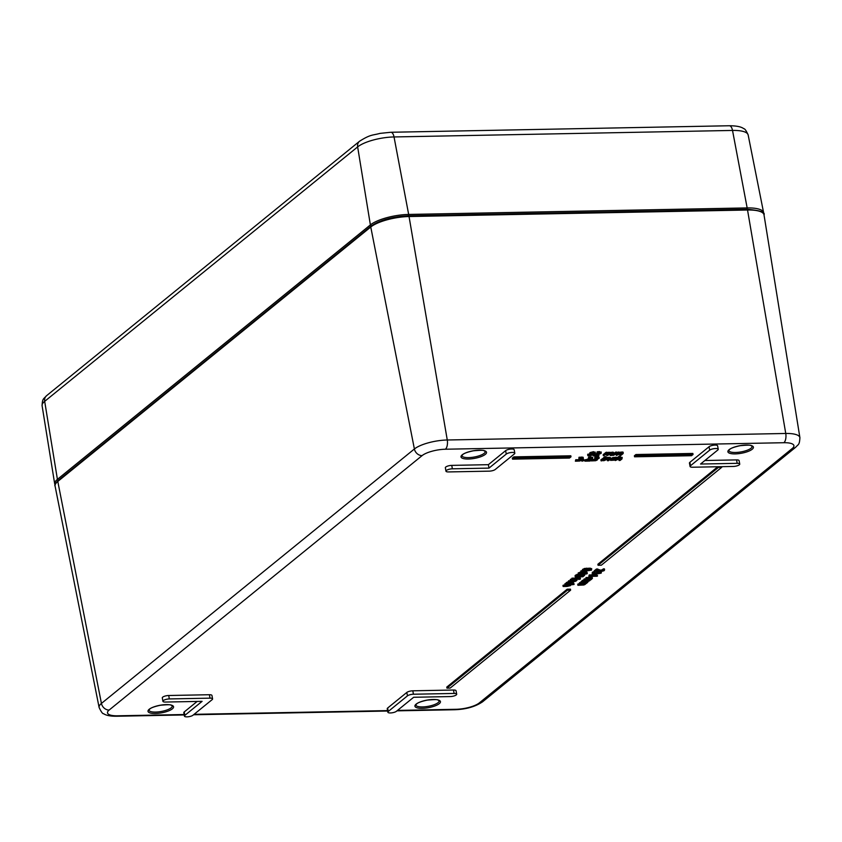 <?xml version="1.0" encoding="UTF-8"?>
<svg xmlns="http://www.w3.org/2000/svg" width="842" height="842" viewBox="0 0 842 842"><rect width="100%" height="100%" fill="white"/><g stroke="black" fill="none" stroke-linecap="round" stroke-linejoin="round"><path stroke-width="1.26" d="M578.18 572.949L578.359 573.981L583.916 572.886C586.853 572.823 587.874 573.128 586.969 573.812L581.422 574.907C578.496 574.97 577.475 574.665 578.359 573.981L578.18 572.949L580.454 572.107M582.643 571.886L583.727 571.855C586.663 571.792 587.684 572.097 586.79 572.781M580.506 572.381L580.948 570.834L582.527 570.813L582.706 571.834L580.506 572.381L582.706 571.834M582.717 569.255L582.896 570.276L586.642 569.203L590.537 569.203L591.547 570.118L584.127 571.265L582.896 570.276L582.58 570.802L582.39 569.771L584.359 568.476L590.358 568.171L591.358 569.087M587.958 568.666L588.095 569.613M579.559 583.948L585.927 583.043L581.706 582.201L587.916 582.085L586.8 583.127L584.001 584.979L577.907 585.295L584.274 584.39L584.19 583.853L579.559 583.948L579.38 582.917L581.201 582.496M581.222 582.601L581.033 581.569L582.317 581.159M577.907 585.295L577.717 584.264L579.538 583.843M584.064 580.285L590.431 579.38L586.211 578.538L592.41 578.422L591.294 579.464L588.495 581.327L582.401 581.633L588.779 580.738L588.684 580.191L584.064 580.285L583.874 579.264L585.695 578.833M585.716 578.938L586.021 577.517L592.231 577.391L592.41 578.422M582.401 581.633L582.222 580.612L584.043 580.18M592.263 572.297L592.452 573.328L597.999 572.234C600.935 572.171 601.956 572.476 601.062 573.16L595.515 574.255C592.589 574.318 591.568 574.012 592.452 573.328L592.263 572.297L594.252 571.518M596.073 571.286L598.367 571.202M601.167 571.665L601.062 573.16M596.546 568.96L596.725 569.992L601.125 571.265L603.167 570.697L603.388 569.95L604.588 569.908L604.093 570.708L600.662 571.697L597.199 570.371L594.326 571.939L594.136 570.918L596.546 568.96L600.946 570.234L603.272 569.224M603.419 570.013L603.23 568.897L604.409 568.876L604.588 569.908M619.049 460.49L621.175 458.606L620.417 458.448L615.228 460.563L619.302 457.259L620.343 457.238L618.87 458.427L621.164 458.059L621.996 458.932L620.101 460.469L619.049 460.49L618.87 459.458L620.091 458.469M615.228 460.563L615.039 459.532L616.112 458.669M616.976 457.964L619.112 456.227L620.154 456.206L620.343 457.238M620.312 457.08L621.806 457.901M612.092 459.469L612.787 460.321L614.997 459.995L610.671 460.406L610.818 458.458L610.482 459.374L612.766 457.522L616.86 457.301L617.039 458.332L611.713 460.016M611.902 458.437L612.608 459.29L614.807 458.974L614.997 459.995M607.471 460.711L609.587 458.827L608.84 458.669L603.64 460.784L606.566 458.406L609.576 458.29L610.408 459.153L608.513 460.69L607.471 460.711L607.282 459.679L608.503 458.69M603.64 460.784L603.461 459.753L605.566 458.048M604.409 458.069L606.103 457.627L605.924 456.596L604.219 457.038L604.409 458.069L607.429 457.364L607.608 458.385M607.103 457.627L609.398 457.259L610.229 458.122M601.062 460.837L605.03 458.437L602.114 460.816L601.062 460.837L600.883 459.806L604.293 457.417M594.652 459.458L594.852 456.953L598.767 456.869L598.967 458.469L596.568 459.206L597.252 459.995L595.641 460.721L591.231 460.9L596.157 459.985L594.652 459.458L597.778 458.195L595.031 457.985L598.957 457.89L598.967 458.469M591.231 460.9L591.673 459.416L594.947 459.448L595.105 460.49M584.937 461.142L591.442 458.732L588.295 458.553L588.853 458.101L591.2 457.869L592.6 458.69L586.421 460.763L590.032 461.048L584.937 461.142L584.748 460.121L590.147 458.269M588.295 458.553L588.663 457.069L591.021 456.838L592.41 457.659M581.938 461.205L582.496 459.574L583.822 459.543L584.011 460.574L581.938 461.205L584.011 460.574M578.801 459.764L579.001 457.259L582.917 457.174L583.117 458.774L580.717 459.511L581.401 460.3L579.791 461.027L575.381 461.205L580.306 460.29L578.801 459.764L581.927 458.501L579.18 458.29L583.106 458.195L583.117 458.774M575.381 461.205L575.749 459.732L579.096 459.753M616.418 455.448L618.575 453.554L617.912 453.406L612.892 455.511L615.818 453.143L622.164 452.954L623.206 453.133L622.901 453.796L620.975 455.364L619.933 455.385L622.091 453.491L621.428 453.333L616.418 455.448L616.228 454.417L617.428 453.449M613.544 453.806L615.639 452.112L616.681 452.091L616.87 453.122M616.355 452.354L623.027 452.101L622.901 453.796M619.933 455.385L619.744 454.354L620.943 453.375M606.871 455.627L609.029 453.743L608.366 453.585L603.346 455.701L606.272 453.322L612.618 453.133L613.66 453.312L613.355 453.975L611.429 455.543L610.387 455.564L612.544 453.67L611.881 453.522L606.871 455.627L606.682 454.606L607.882 453.627M603.346 455.701L603.167 454.669L606.093 452.291L607.135 452.27L607.324 453.301M606.808 452.533L613.481 452.28L613.355 453.975M610.387 455.564L610.197 454.533L611.397 453.564M593.736 454.469L598.651 453.007M593.315 455.175L593.442 455.89L599.957 453.48L596.81 453.291L597.178 451.817L599.525 451.586L600.925 452.407M588 455.796L590.526 454.291L590.2 453.606L593.726 452.722L595.22 453.48L593.042 454.248L593.515 455.027L588 455.796L587.937 454.112L587.811 454.775L590.337 453.27L590.021 452.575L593.536 451.691L595.031 452.449M446.944 688.135L446.755 687.104L567.182 589.2L570.444 589.137L570.623 590.158L450.196 688.072L446.944 688.135L567.371 590.221L570.623 590.158M598.052 565.277L718.489 467.373L721.741 467.31L601.314 565.214L598.052 565.277L597.873 564.245L717.794 466.742M445.965 471.183L445.355 467.752A4.568 1.358 -10.2 0 1 451.754 465.384L488.371 464.679L505.632 450.649A4.568 1.358 -10.2 0 1 510.568 449.07A4.568 1.358 -10.2 0 1 514.188 449.754L514.809 453.185A4.568 1.358 -10.2 0 1 514.388 453.922L495.212 469.51A4.568 1.358 -10.2 0 1 489.223 471.152L448.544 471.93A4.568 1.358 -10.2 0 1 445.965 471.183A4.568 1.358 -10.2 0 1 452.375 468.815L488.992 468.11L506.252 454.08A4.568 1.358 -10.2 0 1 511.189 452.501A4.568 1.358 -10.2 0 1 514.809 453.185M387.846 712.195L387.225 708.764A4.568 1.358 -10.2 0 1 387.646 708.027L406.823 692.44A4.568 1.358 -10.2 0 1 412.812 690.808L453.501 690.019A4.568 1.358 -10.2 0 1 456.069 690.766L456.69 694.197A4.568 1.358 -10.2 0 1 450.281 696.566L413.664 697.271L396.403 711.301A4.568 1.358 -10.2 0 1 391.467 712.879A4.568 1.358 -10.2 0 1 387.846 712.195A4.568 1.358 -10.2 0 1 388.267 711.458L407.444 695.871A4.568 1.358 -10.2 0 1 413.433 694.229L454.112 693.45A4.568 1.358 -10.2 0 1 456.69 694.197M704.891 460.511L736.55 459.9A4.568 1.358 -10.2 0 1 739.118 460.648L739.739 464.079A4.568 1.358 -10.2 0 1 733.329 466.447L692.65 467.226A4.568 1.358 -10.2 0 1 690.072 466.479A4.568 1.358 -10.2 0 1 690.493 465.752L709.669 450.154A4.568 1.358 -10.2 0 1 714.605 448.586A4.568 1.358 -10.2 0 1 718.237 449.27A4.568 1.358 -10.2 0 1 717.805 450.007L700.555 464.037L737.171 463.332A4.568 1.358 -10.2 0 1 739.739 464.079M690.072 466.479L689.451 463.047A4.568 1.358 -10.2 0 1 689.882 462.321L709.059 446.734A4.568 1.358 -10.2 0 1 713.984 445.155A4.568 1.358 -10.2 0 1 717.616 445.839L718.237 449.27M162.916 701.302L162.295 697.871A4.568 1.358 -10.2 0 1 168.705 695.503L209.395 694.724A4.568 1.358 -10.2 0 1 211.963 695.471L212.584 698.902A4.568 1.358 -10.2 0 1 212.163 699.628L192.986 715.226A4.568 1.358 -10.2 0 1 188.05 716.795A4.568 1.358 -10.2 0 1 184.419 716.11A4.568 1.358 -10.2 0 1 184.851 715.374L202.101 701.344L165.495 702.049A4.568 1.358 -10.2 0 1 162.916 701.302A4.568 1.358 -10.2 0 1 169.326 698.934L210.005 698.155A4.568 1.358 -10.2 0 1 212.584 698.902M184.419 716.11L183.809 712.679A4.568 1.358 -10.2 0 1 184.23 711.953L197.154 701.439M512.504 459.153L512.315 458.132L513.852 456.88L570.813 455.785L570.992 456.817L569.466 458.059L512.504 459.153L514.041 457.911L570.992 456.817M634.552 456.806L634.373 455.775L635.91 454.533L692.861 453.438L693.05 454.459L691.514 455.711L634.552 456.806L636.089 455.564L693.05 454.459M588.842 576.402L592.179 575.939L593.905 574.539L597.588 575.854L597.104 576.244L588.842 576.402L589.158 574.97L592 574.918L592.926 574.16M596.283 574.233L597.588 575.854M583.485 575.412L584.653 575.297L582.853 576.791L575.391 577.002L575.402 575.202L575.202 575.97L575.402 575.202L578.054 574.307M576.265 575.633L580.043 574.907M580.612 575.033L581.212 575.644L583.338 574.623M571.623 579.601L571.928 578.17L578.128 578.054L578.317 579.075L571.623 579.601L578.317 579.075M578.822 579.485L579.201 578.001L580.285 577.98L580.464 579.012L578.822 579.485L580.464 579.012M568.908 580.622L569.097 581.654L574.118 581.485L575.044 580.496L570.897 580.191L577.107 580.064L575.896 581.18L572.634 581.98L568.603 582.054L568.413 581.022L573.928 580.454M570.402 580.591L570.223 579.559L571.539 579.138M566.234 584.253L568.392 582.748L571.202 582.39L573.234 582.653L573.097 583.432L570.581 584.169L572.192 583.443L570.697 582.801L566.234 584.253L566.424 582.538L568.529 581.633M570.581 584.169L570.402 583.138L572.002 582.422M563.445 585.064L563.635 586.095L567.171 586.021L569.571 585.537L569.581 584.937L565.435 584.622L574.076 584.464L570.455 584.916L570.434 585.622L567.171 586.411L563.14 586.495L562.961 585.464L568.466 584.885M564.95 585.022L564.761 584.001L566.119 583.58M567.35 583.727L570.466 583.495M573.107 581.959L573.097 583.432L573.886 583.432L574.076 584.464M569.466 584.937L569.571 585.537L569.581 584.937M565.256 583.601L565.435 584.622M570.455 584.916L570.434 585.622M570.423 583.117L570.613 584.148M571.223 582.832L571.413 583.864M566.108 582.917L566.287 583.948M574.928 580.496L575.033 581.096L575.044 580.496M570.718 579.159L570.897 580.191M577.002 579.496L577.107 580.064M575.917 580.485L575.896 581.18M579.201 578.001L579.38 579.033M571.928 578.17L572.118 579.201M575.391 577.002L577.159 575.36L578.338 575.339L576.444 576.665L580.054 575.939L582.496 576.496L583.527 575.654L583.348 574.812M584.537 574.676L584.653 575.297M579.612 575.717L579.854 576.559M576.981 574.328L577.159 575.36M578.201 574.602L578.338 575.339M579.875 574.907L580.054 575.939M580.791 574.918L580.969 575.917M580.801 576.065L581.39 576.675L581.212 575.644M593.073 575.928L594.378 574.865L596.304 575.865L593.073 575.928M589.158 574.97L589.337 576.002M592 574.918L592.179 575.939M635.91 454.533L636.089 455.564M513.852 456.88L514.041 457.911M488.371 464.679L488.992 468.11M718.373 466.731L718.489 467.373M721.626 466.668L721.741 467.31M567.182 589.2L567.371 590.221M592.336 453.143L592.526 454.154L591.6 453.985L593.326 453.038L594.126 453.501L592.526 454.154M593.326 453.038L594.052 453.091M589.863 454.691L592.147 454.059M592.242 454.627L590.053 455.722L589.274 455.09L591.052 454.385L592.326 455.09L592.021 454.564M589.874 454.743L590.053 455.722L589.274 455.09M590.537 454.28L590.021 452.575M595.252 452.091L595.22 453.48M593.042 454.248L593.515 455.027M593.81 454.417L593.999 455.438M596.81 453.291L599.714 452.607L601.104 453.438L594.936 455.501L598.536 455.796L593.442 455.89M597.178 451.817L597.357 452.838M601.199 451.965L601.104 453.438M598.809 454.438L598.988 455.427M612.544 453.649L611.881 453.522M609.019 453.712L608.366 453.585M606.093 452.291L606.272 453.322M622.091 453.459L621.428 453.333M618.565 453.533L617.912 453.406M612.713 454.501L612.892 455.511M615.639 452.112L615.818 453.143M579.001 457.259L579.18 458.29M581.485 459.395L581.401 460.3M575.749 459.732L575.928 460.753M575.823 459.721L576.012 460.753M579.064 459.764L579.254 460.795M579.107 458.658L579.233 459.406M582.496 459.574L582.685 460.595M585.295 459.669L585.485 460.7M588.663 457.069L588.853 458.101M592.694 457.227L592.6 458.69M590.305 459.69L590.484 460.679M594.852 456.953L595.031 457.985M597.336 459.09L597.252 459.995M591.6 459.427L591.779 460.448M591.673 459.416L591.863 460.448M594.957 458.353L595.083 459.101M603.809 457.427L603.988 458.458M604.735 456.617L604.924 457.648M609.008 458.669L609.134 459.353L609.587 458.827M606.387 457.385L606.566 458.406M610.597 457.574L610.408 459.153M610.671 460.406L612.944 458.553L617.039 458.332M614.744 458.974L614.934 460.006M620.596 458.448L620.722 459.132L621.175 458.606M619.112 456.227L619.302 457.259M622.185 457.353L621.996 458.932M597.715 568.939L597.904 569.971M603.388 569.95L603.23 568.897M594.326 571.939L596.725 569.992M593.557 573.181L593.663 573.76L593.368 573.318L594.841 572.823L600.146 573.181L596.041 573.823L593.368 573.318M594.936 572.813L598.525 572.634M587.769 580.222L587.927 581.075M588.779 580.738L588.684 580.191L588.779 580.738M584.369 578.864L584.548 579.885M589.432 578.875L589.589 579.728M590.431 579.38L590.358 578.854L590.431 579.38M586.021 577.517L586.211 578.538M591.242 578.833L591.294 579.464M589.463 580.106L589.642 580.812M582.706 580.212L582.896 581.233M583.274 583.874L583.432 584.737M584.274 584.39L584.19 583.853L584.274 584.39M579.864 582.517L580.054 583.548M584.927 582.527L585.085 583.39M585.832 582.506L585.927 583.043L585.853 582.506M581.527 581.169L581.706 582.201M587.8 581.464L587.916 582.085M586.737 582.496L586.8 583.127M584.958 583.769L585.137 584.474M578.212 583.864L578.391 584.895M588.769 570.687L587.495 570.402L588.569 569.95L590.726 570.129L588.769 570.687L588.632 569.929M584.39 569.929L584.548 570.834L583.716 570.266L587.516 569.96L584.548 570.834L583.716 570.266M586.285 569.624L586.432 570.434M591.684 568.582L591.547 570.118M586.916 570.687L586.727 569.655M580.948 570.834L581.127 571.865M579.475 573.834L579.58 574.412L579.285 573.96L580.759 573.465L586.053 573.834L581.959 574.476L579.285 573.96M580.854 573.455L584.443 573.286L584.622 574.307M587.084 572.328L586.969 573.812M422.484 706.922A11.883 3.536 -10.2 0 1 415.79 704.986L416.653 703.923C417.874 702.66 421.41 701.397 427.231 700.123C434.556 699.449 438.145 699.439 438.029 700.091L439.187 700.776A11.883 3.536 -10.2 0 1 422.484 706.922M155.602 712.069A11.883 3.536 -10.2 0 1 148.897 710.132L149.76 709.059C150.992 707.796 154.518 706.533 160.348 705.259C167.663 704.586 171.263 704.575 171.147 705.228L172.294 705.922A11.883 3.536 -10.2 0 1 155.602 712.069M735.455 452.48A11.883 3.536 -10.2 0 1 728.762 450.544L729.614 449.481C730.845 448.218 734.371 446.955 740.202 445.681C747.517 445.008 751.117 444.997 751.001 445.639L752.148 446.334A11.883 3.536 -10.2 0 1 735.455 452.48M468.562 457.616A11.883 3.536 -10.2 0 1 461.869 455.68L462.732 454.617C463.953 453.354 467.489 452.091 473.309 450.817C480.624 450.144 484.224 450.133 484.108 450.786L485.266 451.48A11.883 3.536 -10.2 0 1 468.562 457.616M735.182 453.901A12.977 3.863 169.8 0 0 753.39 447.06A12.977 3.863 169.8 0 0 733.34 447.449A12.977 3.863 169.8 0 0 735.182 453.901M184.135 714.521L117.522 715.805A17.766 5.284 -10.2 0 1 109.144 710.048L422.116 455.606A17.766 5.284 -10.2 0 1 445.407 449.228L783.902 442.713A17.766 5.284 -10.2 0 1 792.28 448.47L479.308 702.923A17.766 5.284 -10.2 0 1 456.006 709.29L397.498 710.416M387.562 710.606L194.07 714.332M468.299 459.037A12.977 3.863 169.8 0 0 486.497 452.196A12.977 3.863 169.8 0 0 466.457 452.586A12.977 3.863 169.8 0 0 468.299 459.037M155.328 713.49A12.977 3.863 169.8 0 0 173.536 706.638A12.977 3.863 169.8 0 0 153.486 707.027A12.977 3.863 169.8 0 0 155.328 713.49M422.221 708.343A12.977 3.863 169.8 0 0 440.419 701.502A12.977 3.863 169.8 0 0 420.379 701.891A12.977 3.863 169.8 0 0 422.221 708.343M408.402 215.857A28.091 8.357 169.8 0 0 371.543 225.94A1.095 0.916 50.9 0 0 370.764 227.003A29.186 8.683 -10.2 0 1 409.044 216.531L408.402 215.857A28.091 8.357 -10.2 0 0 371.543 225.94M58.582 480.382A1.095 0.916 50.9 0 0 58.077 480.561L371.038 226.119C379.952 220.078 392.456 216.636 408.559 215.794L747.054 209.269C759.779 210.342 765.431 212.205 764.01 214.857A29.186 8.683 -10.2 0 0 747.538 210.016L785.754 433.472L447.27 439.998L409.044 216.531L747.538 210.016L747.054 209.269L408.728 215.847M445.407 449.228A7.304 3.305 88.9 0 0 447.27 439.998A25.06 7.452 169.8 0 0 414.39 448.986L101.429 703.428A25.06 7.452 169.8 0 0 99.114 707.48L55.098 486.16C54.32 485.308 55.319 483.445 58.077 480.561A1.095 0.916 50.9 0 0 57.793 481.445L370.764 227.003L414.39 448.986A7.304 6.136 50.9 0 0 422.116 455.606M55.098 486.16A29.186 8.683 -10.2 0 1 57.793 481.445L101.429 703.428A7.304 6.136 50.9 0 0 109.144 710.048M792.28 448.47A7.304 6.136 50.9 0 0 795.648 447.281C798.258 444.187 799.49 445.397 799.9 437.64A25.06 7.452 169.8 0 0 785.754 433.472A7.304 3.305 -91.1 0 1 783.902 442.713M566.992 584.99L567.171 586.021M568.476 584.958L568.655 585.916M568.203 581.717L568.392 582.748M566.424 582.538L566.613 583.559M572.444 580.559L572.634 581.58M573.939 580.517L574.118 581.485M577.338 575.781L577.517 576.812M578.77 575.57L578.949 576.602M579.654 575.086L579.833 576.117M582.317 575.465L582.496 576.496M583.043 575.075L583.222 576.107M209.395 694.724L210.005 698.155M184.23 711.953L184.851 715.374M168.705 695.503L169.326 698.934M736.55 459.9L737.171 463.332M689.882 462.321L690.493 465.752M709.059 446.734L709.669 450.154M387.646 708.027L388.267 711.458M406.823 692.44L407.444 695.871M412.812 690.808L413.433 694.229M453.501 690.019L454.112 693.45M505.632 450.649L506.252 454.08M451.754 465.384L452.375 468.815M593.536 451.691L593.726 452.722M596.746 453.606L596.925 454.638M599.525 451.586L599.714 452.607M611.955 453.522L612.081 454.185M608.44 453.585L608.556 454.259M608.913 452.175L609.092 453.207M612.429 452.101L612.618 453.133M621.501 453.333L621.628 454.006M617.986 453.406L618.102 454.07M618.46 451.986L618.638 453.017M621.975 451.922L622.164 452.954M581.401 457.027L581.58 458.059M577.591 459.964L577.78 460.995M579.464 458.585L579.601 459.395M588.232 458.869L588.421 459.9M591.021 456.838L591.2 457.869M597.252 456.722L597.431 457.753M593.442 459.658L593.631 460.69M595.315 458.28L595.452 459.09M609.398 457.259L609.576 458.29M612.766 457.522L612.944 458.553M615.249 457.153L615.439 458.185M612.608 459.29L612.787 460.321M620.975 457.038L621.164 458.059M598.767 569.666L598.946 570.697M600.946 570.234L601.125 571.265M602.177 570.055L602.356 571.087M602.988 569.666L603.167 570.697M598.536 572.655L598.715 573.665M597.809 571.202L597.999 572.234M586.316 580.243L586.485 581.169M587.979 578.896L588.148 579.822M581.822 583.906L581.99 584.822M583.474 582.559L583.643 583.474M586.453 568.171L586.642 569.203M584.359 568.476L584.548 569.508M590.358 568.171L590.537 569.203M583.727 571.855L583.916 572.886M479.308 702.923A7.304 6.136 50.9 0 0 482.677 701.723L795.648 447.281M184.219 714.942L116.428 716.247A7.304 3.305 -91.1 0 0 117.522 715.805M456.006 709.29A7.304 3.305 88.9 0 1 454.912 709.732C466.247 709.311 475.498 706.638 482.677 701.723M763.662 213.794L763.61 212.679A29.186 8.683 169.8 0 0 747.159 207.921L746.949 209.279M58.33 480.35A1.095 0.916 -129.1 0 1 57.414 479.351A29.186 8.683 169.8 0 0 54.709 483.971L55.056 485.034M371.301 225.909A1.095 0.916 -129.1 0 1 370.385 224.909L57.414 479.351L44.679 401.35L357.639 146.908A27.733 8.252 -10.2 0 1 394.035 136.951L732.519 130.436A27.733 8.252 -10.2 0 1 748.159 134.962L763.61 212.679M408.465 215.794L408.665 214.436A29.186 8.683 169.8 0 0 370.385 224.909L357.639 146.908A7.304 6.136 50.9 0 1 359.566 141.235L46.605 395.677A7.304 6.136 -129.1 0 0 44.679 401.35A27.733 8.252 -10.2 0 0 42.1 405.739C42.426 398.266 43.416 399.276 46.605 395.677M747.159 207.921L408.665 214.436L394.035 136.951A7.304 3.305 88.9 0 0 390.846 132.268L729.34 125.753A7.304 3.305 88.9 0 1 732.519 130.436L747.159 207.921M799.9 437.64L764.01 214.857M570.666 585.222L570.476 584.19M573.434 582.885L573.244 581.854M576.128 580.78L575.939 579.749M575.233 576.791L575.044 575.76M587.842 455.596L587.653 454.564M589.979 453.943L589.8 452.922M593.768 454.638L593.589 453.606M613.734 453.438L613.555 452.407M623.28 453.249L623.101 452.217M583.348 458.416L583.159 457.385M581.664 459.879L581.485 458.858M599.199 458.111L599.009 457.08M597.515 459.574L597.336 458.553M610.534 460.206L610.345 459.174M591.494 579.138L591.305 578.117M589.832 580.485L589.653 579.454M586.99 582.801L586.811 581.769M585.337 584.138L585.148 583.106M116.428 716.247C110.428 716.279 106.166 715.447 103.64 713.732C102.682 713.953 101.177 711.869 99.114 707.48M454.912 709.732L396.971 710.848M387.636 711.027L193.544 714.763M729.34 125.753C736.487 125.774 741.297 126.753 743.791 128.7C744.812 128.637 746.265 130.721 748.159 134.962M359.566 141.235C370.827 134.131 372.459 135.488 380.026 133.383L390.846 132.268M42.1 405.739L54.709 483.971"/></g></svg>
